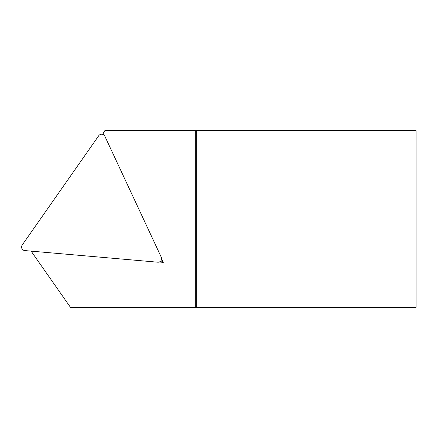 <?xml version="1.0" encoding="UTF-8"?>
<svg xmlns="http://www.w3.org/2000/svg" width="438" height="438" viewBox="0 0 438 438"><rect width="100%" height="100%" fill="white"/><g stroke="black" fill="none" stroke-linecap="round" stroke-linejoin="round"><path stroke-width="0.66" d="M102.963 134.444L103.072 133.185L104.819 130.688L196.284 130.688L196.284 307.312L70.441 307.312L32.757 253.493A17.339 17.339 0 0 1 31.372 251.144M196.284 307.312L416.1 307.312L416.1 130.688L196.284 130.688M195.321 307.312L195.321 130.688M159.246 262.006L163.303 262.362L161.584 258.666M103.932 135.03L103.072 133.185M160.943 260.709L163.303 262.362M157.746 262.198A3.531 3.531 0 0 0 161.255 257.188L104.852 136.234A3.531 3.531 0 0 0 98.758 135.698L22.207 245.023A3.531 3.531 0 0 0 24.796 250.569L157.746 262.198"/></g></svg>

